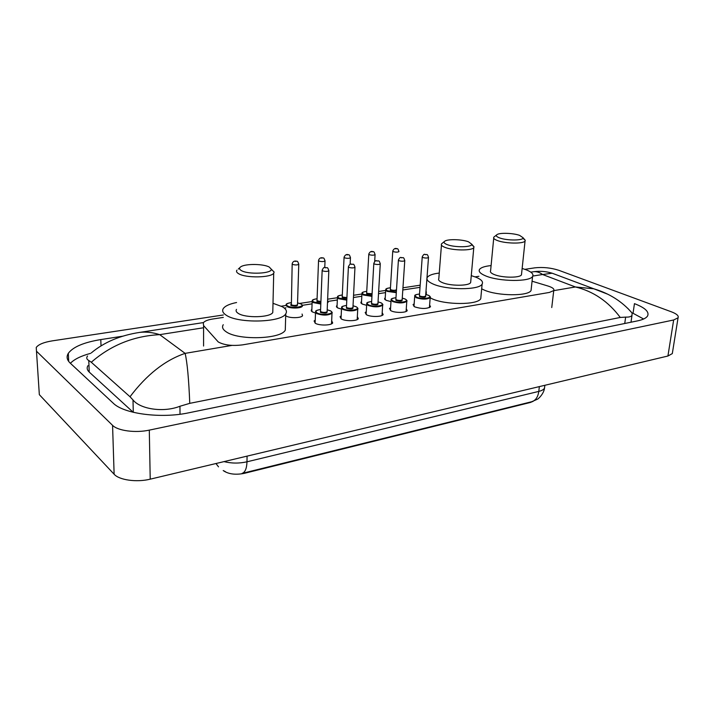 <?xml version="1.0" encoding="UTF-8"?>
<svg xmlns="http://www.w3.org/2000/svg" width="714" height="714" viewBox="0 0 714 714"><rect width="100%" height="100%" fill="white"/><g stroke="black" fill="none" stroke-linecap="round" stroke-linejoin="round"><path stroke-width="1.07" d="M390.986 301.603L386.051 300.317L384.685 298.345L385.23 297.845M366.63 305.306L362.266 304.075L360.989 302.084L361.534 301.576M341.488 309.108L337.74 307.948L336.544 305.949L337.088 305.431M315.499 313L312.42 311.947L311.313 309.947L311.866 309.412M302.067 314.053L302.549 315.704C301.37 318.105 289.875 318.382 286.278 316.07L285.698 315.668M429.623 304.932L430.524 306.788C426.802 308.983 421.519 309.001 414.664 306.859L413.067 304.619L414.165 303.807M406.284 308.707L407.212 310.635C406.123 312.911 395.128 313.009 390.995 310.768L389.487 308.519L390.603 307.68M382.195 312.607L383.15 314.606C382.008 316.98 370.664 317.123 366.568 314.803L365.157 312.536L366.282 311.679M357.348 316.623L358.33 318.712C357.125 321.184 345.406 321.38 341.354 318.971L340.042 316.695L341.167 315.811M331.671 320.773L332.688 322.933C331.421 325.522 319.301 325.771 315.302 323.272L314.089 320.988L315.231 320.077M223.312 317.4L212.567 319.042C207.685 319.827 204.597 321.095 203.294 322.835L203.579 325.566L218.288 341.979C224.276 345.201 232.443 346.156 242.769 344.835L549.387 292.437L553.752 290.553C554.475 288.983 552.565 287.474 548.013 286.028L532.073 281.209M223.205 470.553L223.232 470.58C228.373 474.132 235.352 475.069 244.161 473.382L530.332 402.482L533.224 401.277M420.019 287.349L402.812 289.973M385.551 292.615L378.518 293.686M361.819 296.239L353.448 297.515M337.338 299.978L328.181 301.379M312.072 303.834L302.388 305.315M285.984 307.823L284.297 308.082M672.517 352.27L672.302 353.608L667.92 356.018L150.217 479.165C136.767 482.539 119.238 480.111 114.124 474.23L39.332 394.655L36.236 347.459C38.476 344.443 43.813 342.247 52.238 340.873L223.33 314.981M524.915 269.339L534.786 267.839C542.926 266.965 550.913 267.777 558.741 270.285L671.41 311.822C676.711 313.857 678.934 315.847 678.059 317.792L673.659 319.979L149.297 430.123C135.598 433.157 117.756 430.81 112.571 425.348L36.887 351.591M281.334 306.199L285.948 305.503M299.782 303.414L312.098 301.549M327.637 299.193L337.419 297.711M353.564 295.275L361.936 294.007M378.652 291.473L385.685 290.411M402.955 287.796L420.18 285.189M475.105 276.871L478.907 276.3M122.576 336.205L100.799 339.578C83.877 342.345 73.051 346.924 68.321 353.305C66.259 356.652 66.875 359.901 70.159 363.06L113.214 403.16C123.754 413.933 161.293 418.797 188.933 412.763L637.397 320.907C642.868 319.756 646.268 318.096 647.598 315.936C649.428 311.831 645.045 307.734 634.451 303.637L633.041 313.285L632.051 312.911M572.075 280.664L565.756 278.299M643.626 319.006L633.041 313.285M90.562 353.368C81.039 355.929 74.318 359.231 70.391 363.283M631.185 322.175L631.122 321.327M87.92 365.675C86.608 367.888 87.046 370.022 89.232 372.083L133.232 412.299M91.321 352.886C104.083 342.211 120.238 335.375 139.783 332.385L139.792 332.385C146.093 331.662 152.742 332.421 159.722 334.652C133.67 335.999 110.857 345.201 91.285 362.248L88.777 360.499C86.626 359.338 86.207 357.839 87.536 355.991M627.686 308.261L632.104 313.044L631.997 315.329C631.131 316.668 629.016 317.257 625.651 317.105L620.27 317.462C608.292 301.451 593.334 291.285 575.404 286.966L593.852 288.813L607.346 294.052M91.285 362.248L130.019 396.752C146.718 374.636 165.086 360.168 185.131 353.368C187.238 362.444 188.782 379.107 189.763 403.348L620.27 317.462M189.763 403.348L179.955 406.257C162.988 412.951 139.828 408.899 132.991 399.92L130.019 396.752M558.428 275.559L552.154 273.212L542.586 274.515C539.641 272.382 536.75 271.436 533.902 271.686L532.528 271.9M530.797 272.159L533.902 271.686C540.07 270.883 546.156 271.391 552.154 273.212L593.852 288.813C609.31 293.374 622.055 301.451 632.104 313.044M223.982 461.619C231.532 463.475 239.199 463.538 246.982 461.806C246.741 468.518 245.098 472.382 242.046 473.409L531.671 401.741L537.347 399.242C537.928 399.278 543.782 394.101 544.514 388.13L544.728 386.292M269.24 267.045L271.258 269.16C272.436 273.596 248.204 274.792 241.359 270.57C239.029 269.214 238.913 267.902 241.011 266.643C245.875 263.573 263.618 263.841 269.24 267.045M271.481 269.383L274.114 272.025L273.712 273.212C271.106 277.782 245.848 278.201 238.69 273.739C236.629 272.552 236.048 271.356 236.941 270.142M236.495 309.385C235.611 310.742 236.182 312.063 238.217 313.357C245.277 318.257 270.204 317.596 272.784 312.509L272.837 310.162M272.998 303.307L282.226 306.681C286.144 308.948 287.314 311.331 285.752 313.812C281.468 322.567 238.11 323.701 226.186 315.177C222.795 312.973 221.858 310.724 223.375 308.439C225.312 305.869 229.721 303.896 236.575 302.522M285.404 325.959L285.288 330.127C281.021 339.239 237.914 340.542 226.061 331.715C222.688 329.422 221.751 327.092 223.259 324.718M468.545 241.832L471.686 244.161C472.641 247.356 454.452 247.669 447.026 244.554C443.956 243.287 443.278 242.117 444.992 241.037C448.356 238.904 462.377 239.377 468.545 241.832M471.606 244.607L474.025 246.83L473.784 247.615C472.088 250.846 452.712 250.659 444.804 247.312C441.877 246.125 440.788 244.964 441.555 243.831L444.26 241.627M441.448 245.098L438.815 278.585C438.048 279.852 439.11 281.137 441.993 282.441C449.784 286.1 468.946 286.153 470.651 282.557L470.776 281.182M471.276 275.631L476.095 277.264C481.423 279.522 483.432 281.798 482.12 284.11C479.272 290.312 445.973 290.196 432.711 283.851C427.847 281.619 426.071 279.433 427.383 277.291C428.935 275.238 432.889 273.828 439.253 273.06M480.995 296.221L480.763 298.657C477.898 305.119 444.76 305.101 431.586 298.532L430.158 297.827M426.267 294.57L426.303 291.714M519.596 235.37L523.041 237.717C523.942 240.627 507.047 240.779 499.577 237.905C496.337 236.664 495.516 235.54 497.131 234.513C500.166 232.585 513.375 233.094 519.596 235.37M522.916 238.226L525.263 240.315L525.058 241.02C523.558 243.947 505.45 243.661 497.462 240.564C494.32 239.386 493.106 238.244 493.82 237.146L496.516 235.004M493.713 238.217L490.598 270.749C489.884 271.98 491.071 273.239 494.168 274.524C502.031 277.907 519.944 278.085 521.47 274.819L521.586 273.649M522.139 268.455L525.923 269.705C531.6 271.936 533.822 274.167 532.599 276.398C530.065 282.021 498.934 281.7 485.529 275.836C480.299 273.632 478.3 271.481 479.54 269.401C480.995 267.482 484.851 266.215 491.098 265.581M531.278 288.411L531.055 290.482C528.494 296.355 497.515 296.105 484.19 290.036L481.682 288.831M244.161 473.382L244.161 472.882M203.57 346.04L203.579 325.566M203.579 327.762L159.722 334.652L185.131 353.368L231.979 345.397M532.796 276.059L542.586 274.515L575.404 286.966L553.734 290.652M336.544 305.949L336.49 306.886M673.659 319.979L667.92 356.018M112.571 425.348L114.124 474.23M149.297 430.123L150.217 479.165M101.022 345.969L100.799 339.578M89.232 372.083L88.777 360.499M624.732 323.504L625.651 317.105M180.017 414.245L179.955 406.257M133.295 412.308L132.991 399.92M215.967 463.529L218.511 466.849M531.671 401.741C535.589 400.545 537.963 397.1 538.793 391.406C541.837 390.647 543.747 389.558 544.514 388.13L544.853 385.292M247.071 456.13L246.982 461.806L538.793 391.406L539.356 386.604M332.019 312.259L332.001 313.294C328.092 315.57 322.969 315.668 316.632 313.562L315.552 311.59C315.338 310.786 317.016 310.081 320.595 309.501C316.079 310.215 314.928 311.349 317.132 312.955C322.175 315.936 336.169 313.669 330.421 310.84L327.19 309.814M327.173 311.393C327.539 313.178 325.307 313.517 320.47 312.42L320.488 311.108M322.148 270.508L320.532 311.027L320.97 311.813C323.504 312.652 325.548 312.616 327.119 311.706L327.128 311.304M322.603 270.856L322.157 270.151C324.352 265.822 324.468 268 326.816 267.714C327.467 267.286 328.137 268.312 328.833 270.802C327.253 271.606 325.173 271.623 322.603 270.856M326.084 267.679L325.129 267.804L326.084 267.679M328.842 270.436L327.128 311.465M357.759 308.225L357.732 309.198C353.992 311.375 348.994 311.438 342.729 309.403L341.56 307.439C341.319 306.663 342.979 305.994 346.54 305.431M346.54 305.467C342.033 306.101 340.926 307.216 343.22 308.805C348.37 311.706 361.918 309.519 356.081 306.761L353.028 305.797M352.993 307.323C353.368 309.046 351.19 309.367 346.451 308.296L346.424 306.993M348.396 266.982L346.468 306.913L346.942 307.698C349.441 308.502 351.44 308.475 352.939 307.609L352.957 307.234M348.896 267.357L348.414 266.652C350.645 262.377 350.619 264.591 352.975 264.269C353.626 263.832 354.296 264.849 354.974 267.331C353.466 268.089 351.44 268.098 348.896 267.357M352.297 264.234L351.359 264.358L352.297 264.234M354.983 266.982L352.948 307.395M382.677 304.316L382.642 305.235C379.072 307.306 374.181 307.35 367.996 305.378L366.737 303.423C366.461 302.665 368.103 302.022 371.655 301.504M371.646 301.531C367.148 302.129 366.095 303.218 368.469 304.798C373.717 307.618 386.836 305.494 380.928 302.816L378.036 301.906L381.071 302.816C382.74 303.994 383.266 304.798 382.642 305.235L382.026 315.472M377.992 303.388C378.384 305.039 376.251 305.342 371.601 304.298L371.521 303.013M373.806 263.582L371.566 302.923L372.074 303.709C374.555 304.494 376.51 304.476 377.938 303.646L377.956 303.298M374.341 263.975L373.824 263.27C376.046 259.057 376.073 261.262 378.286 260.931C378.964 260.512 379.625 261.52 380.276 263.957C378.831 264.689 376.858 264.689 374.341 263.975M377.652 260.905L376.751 261.021L377.652 260.905M380.285 263.644L377.947 303.459M406.81 300.532L406.784 301.397C403.356 303.37 398.582 303.396 392.459 301.486L391.12 299.541C390.826 298.809 392.45 298.193 395.975 297.693M395.967 297.72C391.477 298.282 390.46 299.344 392.923 300.906C398.269 303.664 410.969 301.603 404.99 298.988L402.259 298.131M402.205 299.577C402.607 301.165 400.527 301.442 395.958 300.424L395.842 299.157M398.403 260.28L395.886 299.068L396.422 299.844C398.876 300.612 400.786 300.594 402.152 299.809L402.169 299.478M398.974 260.69L398.421 259.994C400.652 255.835 400.661 258.049 402.794 257.7C403.499 257.299 404.151 258.298 404.767 260.699C403.392 261.395 401.455 261.386 398.974 260.69M402.205 257.674L401.33 257.79L402.205 257.674M404.784 260.405L402.161 299.639M429.703 296.301L430.176 297.667C426.892 299.55 422.224 299.568 416.164 297.711L414.736 295.774C414.415 295.069 416.021 294.48 419.537 293.998M419.537 294.034C415.048 294.552 414.084 295.587 416.619 297.14C422.045 299.826 434.353 297.836 428.32 295.284L425.74 294.48M425.669 295.873C426.079 297.399 424.045 297.667 419.564 296.676L419.404 295.417M422.224 257.094L419.439 295.328L420.019 296.105C422.438 296.846 424.303 296.837 425.615 296.087L425.642 295.783M422.831 257.513L422.242 256.817C424.464 252.72 424.491 254.934 426.544 254.568C427.249 254.175 427.909 255.166 428.498 257.54C427.177 258.2 425.294 258.191 422.831 257.513M425.981 254.55L425.142 254.666L425.981 254.55M428.516 257.263L425.633 295.935M302.343 305.235L302.325 306.244C301.219 308.448 290.411 308.671 287.028 306.556L286.073 304.717C285.93 303.896 287.59 303.2 291.026 302.647M291.026 302.674C286.662 303.352 285.493 304.441 287.519 305.958C292.267 308.841 306.324 306.672 300.862 303.932L297.551 302.897M297.551 304.432C297.863 306.172 295.641 306.511 290.875 305.449L290.937 304.209M292.169 264.082L291.374 304.851C293.865 305.663 295.908 305.628 297.488 304.726L297.497 304.334M298.782 263.975L298.773 264.332C297.176 265.126 295.114 265.144 292.579 264.394L292.187 263.734C293.142 260.449 295.891 260.94 296.792 261.315C297.363 260.833 298.024 261.842 298.773 264.332L297.497 304.494M295.078 261.395L296.042 261.27L295.078 261.395M328.181 301.37L327.485 302.906M320.809 304.039L313.232 302.566L312.188 300.737C312.027 299.934 313.651 299.273 317.078 298.747C312.714 299.407 311.599 300.478 313.714 301.977L320.836 303.352M327.53 301.906L327.574 300.728M320.889 302.165L316.962 301.486L316.98 300.264M318.542 260.717L317.025 300.166L317.444 300.897L320.916 301.478M325.04 260.672L325.031 261.003C323.504 261.761 321.487 261.779 318.979 261.047L318.551 260.387C319.515 257.165 322.219 257.665 323.058 258.013C323.674 257.576 324.326 258.575 325.031 261.003L324.763 267.518M321.425 258.102L322.362 257.977L321.425 258.102M346.79 300.148L338.606 298.711L337.481 296.881C337.311 296.096 338.918 295.453 342.309 294.971M342.309 294.998C337.954 295.596 336.874 296.64 339.079 298.131L346.825 299.469M346.888 298.282L342.229 297.658L342.193 296.435M344.059 257.459L342.247 296.346L342.702 297.078L346.915 297.586M350.458 257.477L350.449 257.79C348.985 258.513 347.022 258.522 344.541 257.808L344.077 257.156C345.183 254.755 346.656 253.979 348.494 254.827C349.119 254.398 349.771 255.38 350.449 257.79L350.128 264.305M346.933 254.907L347.843 254.791L346.933 254.907M371.94 296.364L363.194 294.971L361.98 293.151C361.721 292.463 363.31 291.847 366.755 291.312M366.746 291.339C362.4 291.901 361.373 292.918 363.658 294.4L371.976 295.694M372.048 294.454L366.701 293.936L366.63 292.74M368.781 254.309L366.675 292.642L367.166 293.374L372.092 293.731M375.082 254.371L375.073 254.666C373.672 255.362 371.753 255.362 369.299 254.675L368.799 254.014C369.906 251.667 371.351 250.909 373.127 251.739C373.779 251.328 374.431 252.301 375.073 254.666L374.68 261.52M371.637 251.819L372.521 251.712L371.637 251.819M396.297 292.678L387.024 291.348L385.738 289.536C385.658 288.733 387.229 288.144 390.451 287.769M390.442 287.796C386.104 288.313 385.114 289.313 387.479 290.785L396.341 292.008M396.431 290.643L390.433 290.339L390.326 289.152M392.745 251.257L390.371 289.054L390.888 289.777C393.271 290.5 395.137 290.491 396.457 289.741L396.493 289.688M398.947 251.373L398.93 251.649C397.591 252.301 395.717 252.301 393.289 251.631L392.762 250.98C393.878 248.659 395.297 247.919 397.002 248.74C397.671 248.338 398.314 249.302 398.93 251.649M395.583 248.829L396.431 248.722L395.583 248.829M384.685 298.345L384.632 299.175M360.989 302.084L360.945 302.977M311.313 309.947L311.277 310.956M551.752 307.547L553.752 290.553M678.059 317.792L672.302 353.608M68.696 361.454L68.321 353.305M630.997 322.219L631.997 315.329M139.792 332.385L203.481 322.576M223.723 470.776L225.472 471.74M327.199 309.778L330.582 310.849C332.09 311.956 332.563 312.768 332.001 313.294L331.537 323.853M315.517 312.598L315.115 323.165M353.028 305.762L356.232 306.77C357.821 307.904 358.321 308.716 357.732 309.198L357.187 319.595M341.515 308.386L341.033 318.783M366.693 304.307L366.121 314.553M402.268 298.104L405.124 298.996C406.882 300.201 407.435 300.996 406.784 301.397L406.087 311.482M391.067 300.371L390.424 310.456M425.74 294.454L428.445 295.284C430.274 296.515 430.845 297.31 430.176 297.667L429.417 307.609M414.682 296.551L413.977 306.484M302.325 306.244C302.825 305.699 302.388 304.932 301.031 303.941L297.551 302.861M328.163 302.325L327.583 300.54M312.152 301.665L311.795 311.527M337.436 297.747L336.999 307.475M361.936 293.963L361.427 303.548M385.685 290.295L385.114 299.737M271.258 269.16L274.114 272.025M273.712 273.212L272.784 312.509M285.752 313.812L285.288 330.127M239.69 267.821L238.324 269.035M471.686 244.161L474.025 246.83M473.784 247.615L470.651 282.557M482.12 284.11L480.763 298.657M523.041 237.717L525.263 240.315M525.058 241.02L521.47 274.819M532.599 276.398L531.055 290.482"/></g></svg>
